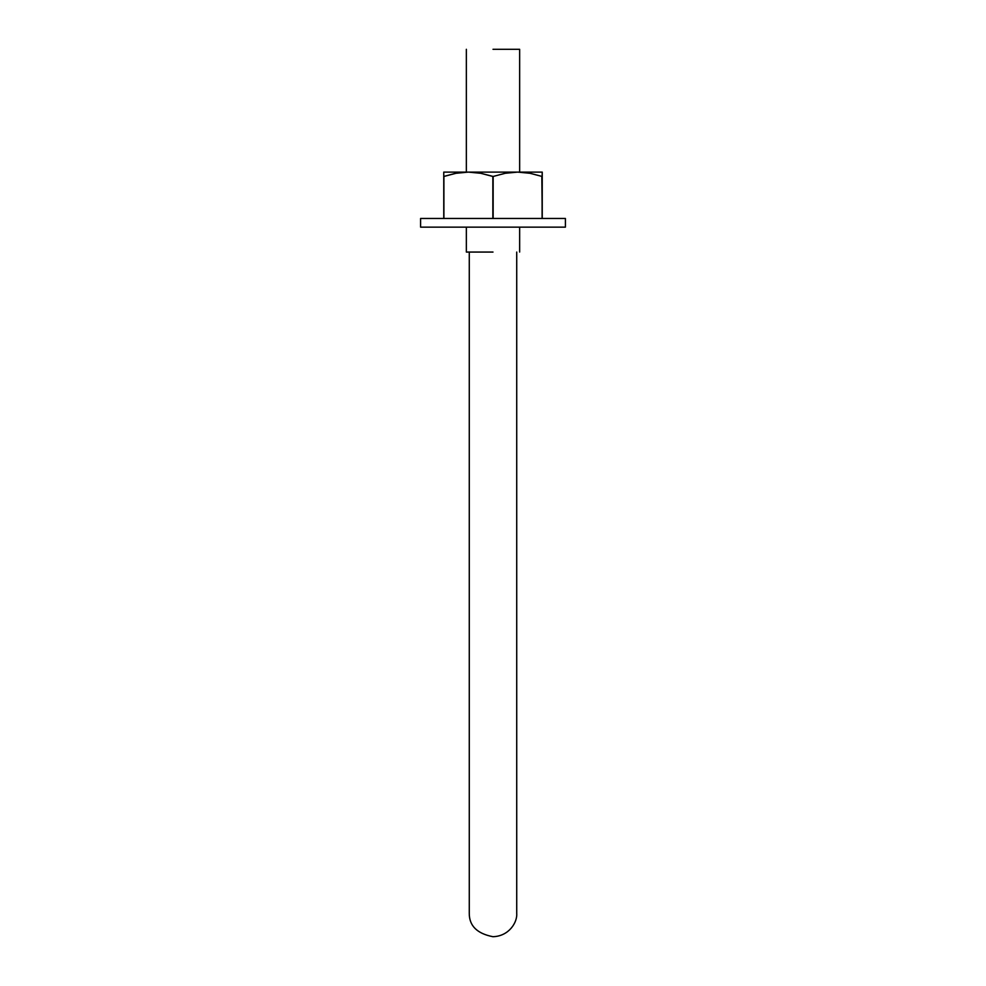<?xml version="1.0" encoding="UTF-8"?>
<svg xmlns="http://www.w3.org/2000/svg" width="986" height="986" viewBox="0 0 986 986"><rect width="100%" height="100%" fill="white"/><g stroke="black" fill="none" stroke-linecap="round" stroke-linejoin="round"><path stroke-width="1.48" d="M493 252.059L466.353 252.059L493 252.059M493 49.3L519.647 49.3L493 49.3M420.591 218.461L565.409 218.461L420.591 218.461L420.591 227.15L420.591 218.461M565.409 227.15L565.409 218.461L565.409 227.15L420.591 227.15L565.409 227.15M461.14 227.15L524.86 227.15M542.238 176.457L542.238 172.106L542.238 173.289L542.238 172.106L517.625 172.106L529.975 173.277L521.828 172.254L529.975 173.277L542.09 176.457L542.238 172.106L542.238 218.461L541.832 176.371M443.91 176.457L456.025 173.277L443.91 176.457L443.91 218.461L443.762 173.289L443.762 176.457L454.805 173.524M443.762 173.289L443.762 176.457L443.762 172.106L443.762 173.289L443.762 172.106L443.762 173.289L443.762 172.106L443.762 173.289L443.762 172.106L468.375 172.106L480.749 173.289L493.148 176.457L505.263 173.277L517.625 172.106L443.762 172.106M542.238 173.289L542.238 172.106L517.625 172.106L529.975 173.277L542.09 176.457L542.09 218.461L542.09 176.457M456.025 173.277L468.375 172.106L480.749 173.289L492.852 176.457L492.852 218.461L493.148 176.457L493.148 218.461L493.148 176.457L505.263 173.277L517.625 172.106L468.375 172.106L456 173.289M443.762 176.457L443.762 218.461L443.762 176.457M529.987 173.289L521.828 172.254M469.274 252.059L469.274 913.172C469.139 925.743 477.027 933.594 492.926 936.7C509.072 936.281 517.576 922.157 516.726 913.172L516.726 252.059M519.647 252.059L519.647 227.15M519.647 172.106L519.647 49.3M466.353 252.059L466.353 227.15M466.353 172.106L466.353 49.3"/></g></svg>
